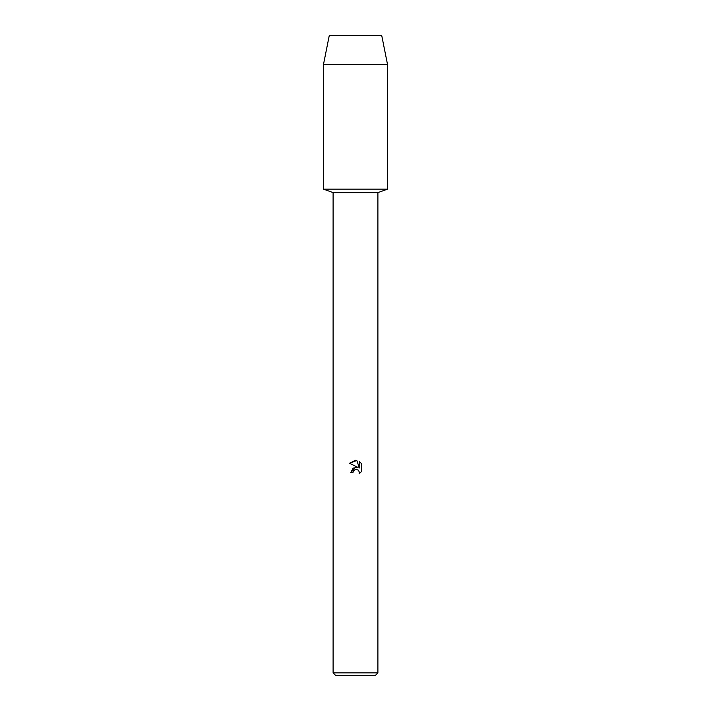 <?xml version="1.0" encoding="UTF-8"?>
<svg xmlns="http://www.w3.org/2000/svg" width="711" height="711" viewBox="0 0 711 711"><rect width="100%" height="100%" fill="white"/><g stroke="black" fill="none" stroke-linecap="round" stroke-linejoin="round"><path stroke-width="1.07" d="M381.736 35.55L329.264 35.55L381.736 35.55L387.495 64.346L387.495 189.126L355.5 189.126L387.495 189.126L377.897 192.637L377.897 672.89L333.103 672.89L335.663 675.45L375.337 675.45L377.897 672.89M333.103 672.89L333.103 192.637L377.897 192.637M353.323 471.002L355.482 469.304L353.323 471.002L352.985 472.46L350.861 472.46L355.5 467.163L358.068 467.474L349.51 463.252L355.5 460.301L356.798 460.444L359.411 467.971L359.411 461.528L361.49 463.625L361.49 471.571L359.082 473.882L359.419 472.442L358.477 470.167L355.5 469.296L358.477 470.167L359.419 472.442L359.082 473.882L361.49 471.571M352.985 472.46L353.198 471.277M358.068 467.474L353.136 468.069L350.861 472.46M361.49 463.625L359.411 461.528M356.798 460.444L349.51 463.261M329.264 35.55L323.505 64.346L323.505 189.126L355.5 189.126L323.505 189.126L333.103 192.637M323.505 64.346L387.495 64.346"/></g></svg>
